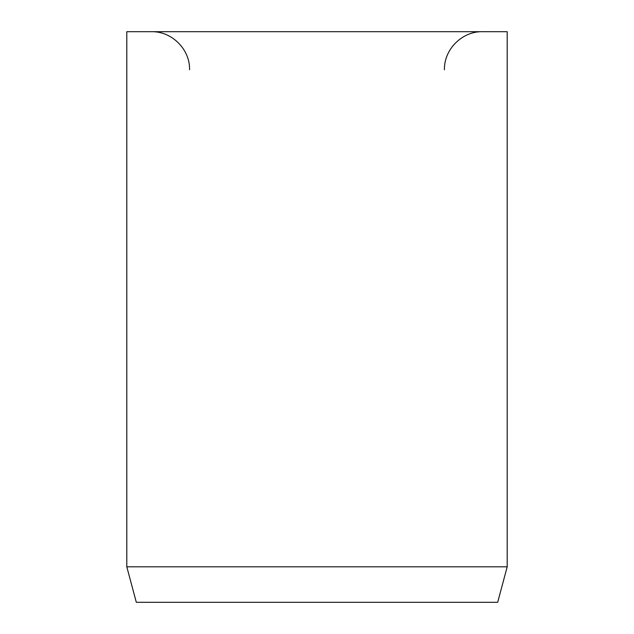 <?xml version="1.0" encoding="UTF-8"?>
<svg xmlns="http://www.w3.org/2000/svg" width="634" height="634" viewBox="0 0 634 634"><rect width="100%" height="100%" fill="white"/><g stroke="black" fill="none" stroke-linecap="round" stroke-linejoin="round"><path stroke-width="0.95" d="M507.2 566.812L507.2 31.7L126.8 31.7L126.8 566.812L136.31 602.3L497.69 602.3L507.2 566.812L126.8 566.812M444.434 69.74C443.911 49.412 462.146 31.177 482.474 31.7M189.566 69.74C190.089 49.412 171.854 31.177 151.526 31.7"/></g></svg>
